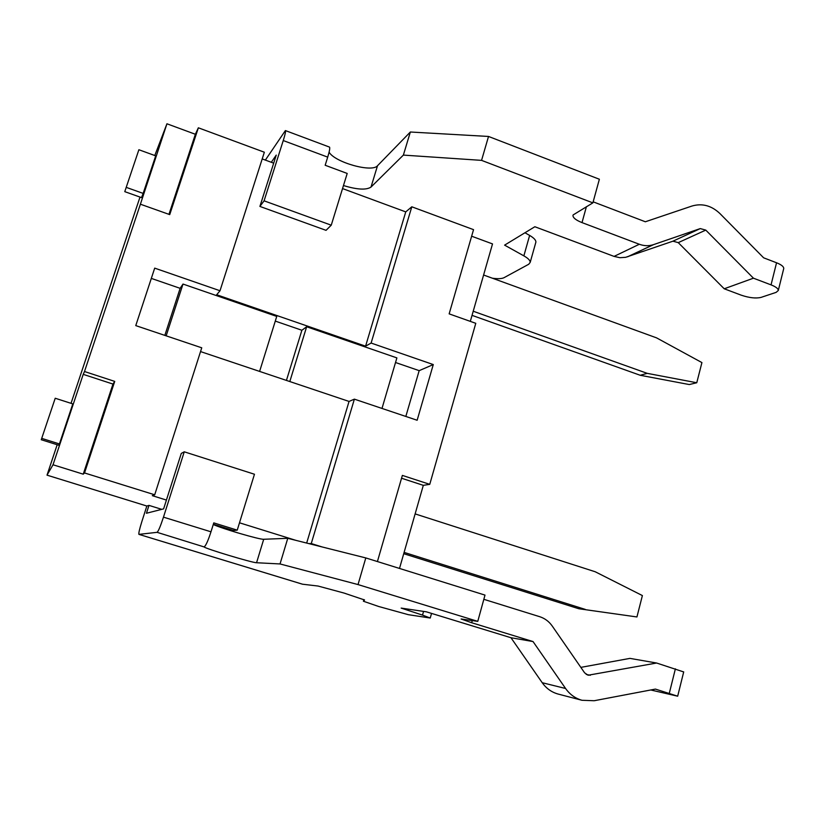 <?xml version="1.0" encoding="UTF-8"?>
<svg xmlns="http://www.w3.org/2000/svg" width="825" height="825" viewBox="0 0 825 825"><rect width="100%" height="100%" fill="white"/><g stroke="black" fill="none" stroke-linecap="round" stroke-linejoin="round"><path stroke-width="1.24" d="M213.335 524.267L233.382 530.475L237.229 530.155L254.461 474.241L184.253 451.811L181.273 453.43L163.618 508.87L146.448 513.253L148.974 505.385L161.752 509.345M57.183 444.737L47.015 475.148L146.85 506.034L141.869 521.544C139.487 529.186 138.507 533.455 138.92 534.373L157.08 532.331L204.095 546.923C204.775 548.491 252.398 562.825 256.565 562.732L263.711 539.272C260.081 539.787 221.678 528.536 213.263 524.494M140.013 197.072L71.032 403.332M229.247 530.238L237.889 532.909M535.693 242.808L535.889 242.127C535.992 240.157 533.909 237.92 529.629 235.424L523.865 255.863C528.165 258.308 530.279 260.483 530.197 262.371L528.722 264.258L504.023 277.685C501.806 278.788 497.949 278.963 492.473 278.231M283.253 140.549L327.711 157.132L325.174 165.258L347.201 173.446L331.248 225.184L264.082 200.826L283.253 140.549C285.202 134.31 285.914 130.979 285.388 130.577L265.361 160.091M573.107 214.954L592.876 202.868L599.373 179.242L488.524 136.455L410.345 132.01L377.499 165.753C372.023 172.807 334.837 162.35 329.093 152.171M783.657 268.878L783.74 268.537C783.791 266.63 781.388 264.712 776.552 262.773L763.641 257.823L719.905 213.531C711.49 205.58 702.188 203.074 692 206.023L645.346 221.77L593.165 201.836M529.629 235.424L524.958 232.753M423.555 611.397L422.513 615.11L430.238 618.028L408.354 614.687L378.706 606.499L363.412 601.239L363.866 599.579M422.513 615.11L401.156 608.097L426.35 611.81L510.964 637.725L533.033 641.561L471.673 622.741L472.282 620.534M256.565 562.732L280.036 563.949L358.029 584.574L477.768 621.359L461.103 618.998L471.673 622.741M302.507 584.203L318.037 586.039L344.056 593.062L364.526 599.961M364.537 600.023L363.402 601.178M477.768 621.359L484.997 595.103L365.795 557.927L287.77 538.312L263.711 539.272M683.698 671.942L656.618 663.022L588.091 675.232L584.616 672.829L552.265 626.072C549.017 621.472 544.83 618.348 539.684 616.688L483.832 599.311M204.229 546.758L204.311 546.738C205.91 545.562 208.137 540.581 210.983 531.805L163.474 517.151C160.483 526.268 158.348 531.321 157.08 532.331M163.474 517.151L184.253 451.811M148.974 505.385L146.85 506.034M264.082 200.826L259.906 206.425L276.251 155.11L271.291 162.288M776.552 262.773L771.045 284.873C775.902 286.791 778.315 288.668 778.295 290.493L776.15 292.359L761.011 297.402C755.783 298.609 749.183 297.856 741.211 295.164L724.216 288.781L678.253 242.632L672.932 241.189L625.659 257.317L619.864 257.699L614.068 256.4L639.323 244.262L582.017 222.606L586.41 206.673M771.045 284.873L753.442 278.19L705.777 230.103L700.27 228.587L653.256 244.726C648.687 246.149 644.047 245.994 639.323 244.262M753.442 278.19L724.216 288.781M327.711 157.132C329.588 150.913 330.165 147.562 329.443 147.077L285.46 130.597M343.468 185.542C357.142 189.688 366.321 190.193 371.013 187.069L377.499 165.753M331.248 225.184L326.05 230.34L259.906 206.425M572.952 215.521C573.055 217.882 576.077 220.244 582.017 222.606M523.865 255.863L504.601 245.138L534.847 226.741L614.068 256.4M592.876 202.868L481.563 160.37L403.373 155.1L371.013 187.069M488.524 136.455L481.563 160.37M410.345 132.01L403.373 155.1M533.033 641.561L565.589 688.493C569.838 694.475 575.314 698.404 582.027 700.291L594.155 700.734L655.411 689.092L677.676 696.197L650.739 689.978M510.964 637.725L542.221 682.718C546.294 688.442 551.564 692.216 558.02 694.031L582.027 700.291M656.618 663.022L629.949 658.381L580.841 667.373M210.983 531.805L213.768 522.885L237.229 530.155M280.036 563.949L287.77 538.312M358.029 584.574L365.795 557.927M295.958 540.375L239.498 522.803M306.673 543.067L349.047 401.435L200.547 351.584M166.423 500.063L152.316 495.67L154.708 494.804L84.532 472.952L114.727 381.397L84.501 371.518L140.394 204.198L169.723 214.613L198.351 127.803L264.351 152.223L220.017 290.751L216.676 294.752L365.578 346.17L371.116 343.056L433.28 364.567L419.172 370.652L395.526 362.505M636.931 616.956L578.83 608.747L636.931 616.956L642.386 595.567L595.227 571.766L415.13 513.903M647.243 373.354L696.764 382.748L689.267 384.553L640.221 375.272L647.243 373.354L473.22 311.231M696.764 382.748L701.92 362.588L656.545 337.858L483.605 275.014M640.221 375.272L472.034 315.356M585.358 609.428L404.106 552.389M403.724 553.699L578.83 608.747M143.148 193.401L126.215 187.358L124.771 191.648L141.508 197.608L143.148 193.401L155.698 155.853L138.878 149.737L126.215 187.358M124.771 191.648L138.878 149.737M41.714 438.374L59.431 443.943L72.806 403.899L55.223 398.248L41.25 439.725L55.223 398.248M59.431 443.943L58.75 445.232L41.25 439.725M164.825 335.383L180.139 288.327L151.315 278.396M259.607 371.405L276.746 316.418L183.006 284.058L166.176 335.837M183.006 284.058L180.139 288.327M381.996 408.437L396.887 357.895L306.653 326.752L289.812 381.552M405.828 416.45L419.172 370.652M286.44 380.418L301.888 330.258L275.292 321.1M306.653 326.752L301.888 330.258M154.708 494.804L201.754 347.81L135.764 325.607L154.698 268.135L220.017 290.751M433.28 364.567L417.141 420.255L354.379 399.145L349.047 401.435M322.224 546.975L311.262 543.562L354.379 399.145M371.116 343.056L411.799 206.797L473.54 229.649L449.151 313.861L475.778 323.317L429.753 484.347L402.363 475.406L377.417 561.547M262.206 158.926L273.683 163.164M365.578 346.17L405.745 211.891L411.799 206.797M342.54 188.574L405.745 211.891M308.828 543.613L311.262 543.562M168.96 214.345L195.37 134.269L198.351 127.803M84.532 472.952L83.242 474.179L112.963 384.068L114.727 381.397M112.963 384.068L83.222 374.354L84.501 371.518M154.791 155.523L166.939 123.781L140.394 204.198M429.753 484.347L423.318 485.337L401.548 478.232M423.318 485.337L399.506 568.435M471.642 236.208L492.515 243.911L470.312 321.379M83.242 474.179L53.017 464.774L83.222 374.354M166.939 123.781L195.37 134.269M53.017 464.774L47.015 475.148M302.692 584.255L138.951 534.373M705.777 230.103L678.253 242.632M700.188 228.618L672.86 241.22M653.606 244.602L627.846 256.699M675.386 668.827L669.292 693.32M565.589 688.493L542.221 682.718M590.308 675.283L586.204 674.407M535.889 242.127L530.197 262.371M430.238 618.028L431.547 613.398M302.61 584.244L138.92 534.373M783.74 268.537L778.295 290.493M672.932 241.189L700.27 228.587M627.505 256.812L653.256 244.726M677.676 696.197L683.708 671.88"/></g></svg>
